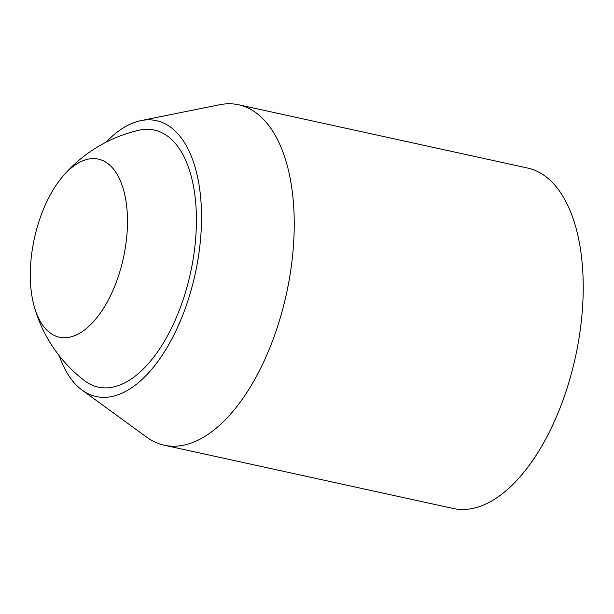 <?xml version="1.0" encoding="UTF-8"?>
<svg xmlns="http://www.w3.org/2000/svg" width="614" height="614" viewBox="0 0 614 614"><rect width="100%" height="100%" fill="white"/><g stroke="black" fill="none" stroke-linecap="round" stroke-linejoin="round"><path stroke-width="0.92" d="M164.153 445.204L453.14 508.461A174.238 87.119 -77.7 0 0 562.14 402.523A174.238 87.119 -77.7 0 0 527.656 168.044L238.669 104.787A174.238 87.119 102.3 0 1 273.153 339.266A174.238 87.119 102.3 0 1 164.153 445.204A174.238 87.119 102.3 0 1 146.746 437.229L82.007 390.036A141.205 70.602 102.3 0 1 59.274 355.782M34.169 306.279A141.565 141.565 0 0 0 84.187 380.427A131.565 65.782 -77.7 0 0 190.57 272.624A131.565 65.782 -77.7 0 0 138.956 130.237A141.565 141.565 0 0 0 62.528 176.709A91.156 45.574 -77.7 0 0 41.361 214.555A91.156 45.574 -77.7 0 0 34.169 306.279A91.156 45.574 -77.7 0 0 97.035 317.484A91.156 45.574 -77.7 0 0 124.327 192.788A91.156 45.574 -77.7 0 0 62.528 176.709M106.022 142.218A141.205 70.602 102.3 0 1 140.982 120.597L219.52 104.764A174.238 87.119 102.3 0 1 238.669 104.787M140.982 120.597A141.205 70.602 102.3 0 1 184.453 310.646A141.205 70.602 102.3 0 1 82.007 390.036"/></g></svg>
